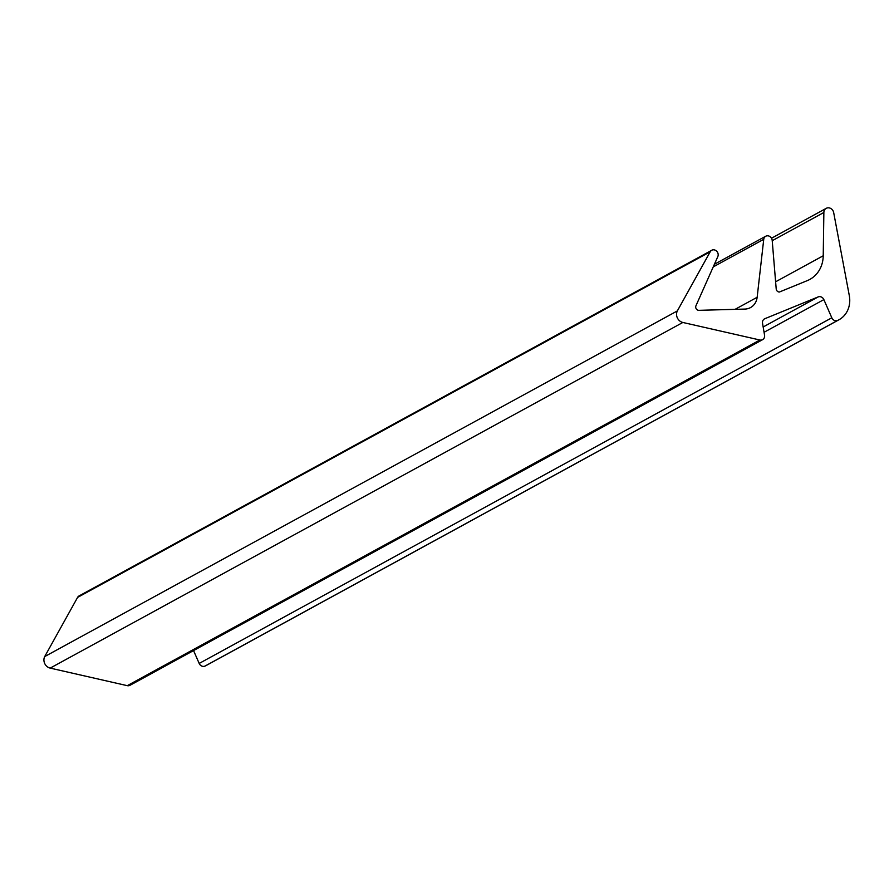<?xml version="1.0" encoding="UTF-8"?>
<svg xmlns="http://www.w3.org/2000/svg" width="894" height="894" viewBox="0 0 894 894"><rect width="100%" height="100%" fill="white"/><g stroke="black" fill="none" stroke-linecap="round" stroke-linejoin="round"><path stroke-width="1.34" d="M695.945 305.793L717.793 256.656A4.649 4.124 61.3 0 0 710.205 251.784L677.339 310.922A7.755 6.861 61.3 0 0 682.837 322.466L759.911 340.011A4.649 4.124 61.3 0 0 764.56 335.228L762.537 323.315A4.649 4.124 61.3 0 1 764.851 318.7L818.189 296.909A4.649 4.124 61.3 0 1 823.866 299.613L831.811 317.795A4.649 4.124 61.3 0 0 837.6 320.454A24.808 21.97 61.3 0 0 838.997 319.75A24.808 21.97 61.3 0 0 849.3 295.59L833.677 212.582A5.431 4.805 61.3 0 0 826.224 208.336A5.431 4.805 61.3 0 0 823.866 212.481L823.229 255.773A31.022 27.457 61.3 0 1 809.785 279.442A31.022 27.457 61.3 0 1 807.316 280.615L779.412 292.014A3.107 2.749 61.3 0 1 776.204 288.941L772.192 240.374A4.649 4.124 61.3 0 0 763.744 239.313L757.151 297.277A15.511 13.734 61.3 0 1 750.535 307.57A15.511 13.734 61.3 0 1 744.903 309.078L698.884 310.33A3.107 2.749 61.3 0 1 695.945 305.793M711.691 250.298L79.052 595.94A4.649 4.124 61.3 0 0 77.577 597.427L44.7 656.576L677.339 310.922M44.7 656.576A7.755 6.861 61.3 0 0 50.198 668.109L127.272 685.664A4.649 4.124 61.3 0 0 129.976 685.307L762.616 339.664M193.551 650.575L199.183 663.437A4.649 4.124 61.3 0 0 204.961 666.097A24.808 21.97 61.3 0 0 206.369 665.404L838.997 319.75M77.577 597.427L710.205 251.784M50.198 668.109L682.837 322.466M127.272 685.664L759.911 340.011M764.135 319.091L764.851 318.7M763.163 326.981L818.189 296.909M764.057 332.289L823.866 299.613M199.183 663.437L831.811 317.795M204.961 666.097L837.6 320.454M772.215 240.698L823.866 212.481M775.612 281.789L823.229 255.773M713.233 266.904L763.744 239.313M735.069 309.346L757.151 297.277M771.511 238.229L826.224 208.336M714.418 264.255L765.722 236.228"/></g></svg>
